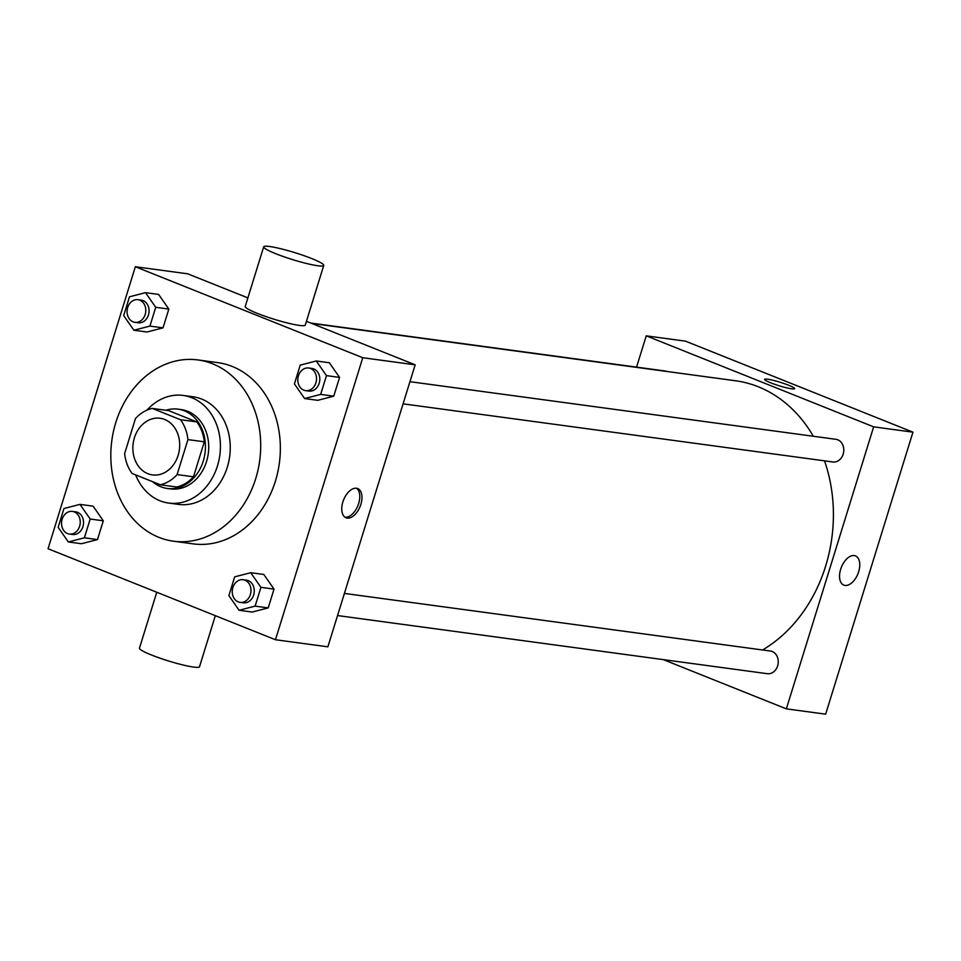 <?xml version="1.0" encoding="UTF-8"?>
<svg xmlns="http://www.w3.org/2000/svg" width="961" height="961" viewBox="0 0 961 961"><rect width="100%" height="100%" fill="white"/><g stroke="black" fill="none" stroke-linecap="round" stroke-linejoin="round"><path stroke-width="1.44" d="M164.679 419.476A28.578 23.316 97.7 0 1 178.878 452.559A28.578 23.316 97.7 0 1 152.451 474.914A28.578 23.316 97.7 0 1 133.171 443.465A28.578 23.316 97.7 0 1 160.115 418.275A28.578 23.316 97.7 0 1 164.679 419.476M135.453 418.6L124.63 453.592A38.933 31.773 97.7 0 0 132.101 473.485L160.319 484.776A38.933 31.773 97.7 0 0 177.112 474.59L187.936 439.597A38.933 31.773 97.7 0 0 180.464 419.705L152.246 408.413A38.933 31.773 97.7 0 0 135.453 418.6M177.112 474.59L193.485 476.8L204.309 441.82L187.936 439.597M180.464 419.705L196.837 421.915L168.619 410.623L152.246 408.413M196.837 421.915A38.933 31.773 97.7 0 1 204.309 441.82M193.485 476.8A38.933 31.773 97.7 0 1 176.692 486.999L160.319 484.776M152.691 481.725A40.014 32.65 -82.3 0 0 167.298 488.464A40.014 32.65 -82.3 0 0 203.264 461.064A40.014 32.65 -82.3 0 0 178.025 409.158A40.014 32.65 -82.3 0 0 165.953 410.263M178.025 409.158L181.293 409.602A40.014 32.65 97.7 0 1 187.683 411.296A40.014 32.65 97.7 0 1 206.543 461.508A40.014 32.65 97.7 0 1 170.565 488.897L167.298 488.464M135.657 474.914A54.297 44.302 -82.3 0 0 168.655 503.059A54.297 44.302 -82.3 0 0 217.474 465.881A54.297 44.302 -82.3 0 0 183.215 395.439A54.297 44.302 -82.3 0 0 146.949 410.143M168.655 503.059L178.482 504.393A54.297 44.302 -82.3 0 0 227.301 467.202A54.297 44.302 -82.3 0 0 193.029 396.773L183.215 395.439M255.734 478.578A91.451 74.622 -82.3 0 0 198.014 359.955A91.451 74.622 -82.3 0 0 111.812 440.582A91.451 74.622 -82.3 0 0 173.497 541.211A91.451 74.622 -82.3 0 0 255.734 478.578M198.014 359.955L217.666 362.609A91.451 74.622 97.7 0 1 232.262 366.465A91.451 74.622 97.7 0 1 275.375 481.245A91.451 74.622 97.7 0 1 193.149 543.866L173.497 541.211M239.085 610.271L252.19 612.049L268.215 607.905L274.029 589.117L263.819 574.474L250.725 572.696L234.688 576.84L228.874 595.628L239.085 610.271L255.121 606.127L260.936 587.339L250.725 572.696M68.351 541.956L81.457 543.722L97.481 539.589L103.295 520.802L93.085 506.159L79.979 504.381L63.955 508.525L58.14 527.313L68.351 541.956L84.376 537.812L90.19 519.024L79.979 504.381M48.05 548.743L275.471 639.738L362.765 357.732L135.345 266.738L48.05 548.743M304.625 398.551L317.731 400.329L333.755 396.184L339.569 377.397L329.359 362.753L316.253 360.976L300.228 365.12L294.414 383.907L304.625 398.551L320.65 394.406L326.476 375.619L316.253 360.976M133.891 330.236L146.997 332.001L163.022 327.857L168.836 309.082L158.625 294.438L145.519 292.661L129.495 296.805L123.681 315.592L133.891 330.236L149.916 326.091L155.73 307.304L145.519 292.661M275.471 639.738L327.869 646.825L415.164 364.82L362.765 357.732M356.483 488.26A15.712 8.901 -68.2 0 1 357.696 488.572A15.712 8.901 -68.2 0 1 360.123 506.483A15.712 8.901 -68.2 0 1 346.02 517.763A15.712 8.901 -68.2 0 1 343.209 500.897A15.712 8.901 -68.2 0 1 356.483 488.26M415.164 364.82L306.451 321.322M247.878 297.886L187.743 273.825L135.345 266.738M323.749 265.416L305.286 325.082A31.437 3.652 -162.8 0 1 274.173 319.268A31.437 3.652 -162.8 0 1 245.223 306.487L263.686 246.833A31.437 3.652 -162.8 0 1 280.756 248.731A31.437 3.652 -162.8 0 1 311.736 258.557A31.437 3.652 -162.8 0 1 323.749 265.416A31.437 3.652 -162.8 0 1 292.637 259.614A31.437 3.652 -162.8 0 1 263.686 246.833M156.763 592.24L139.465 648.146A31.437 3.652 17.2 0 0 151.478 655.006A31.437 3.652 17.2 0 0 182.458 664.844A31.437 3.652 17.2 0 0 199.516 666.742L215.324 615.677M356.543 488.26A15.712 8.901 -68.2 0 1 357.924 505.594A15.712 8.901 -68.2 0 1 344.975 517.186M311.688 323.425L735.453 380.748A142.889 116.593 97.7 0 1 758.265 386.766A142.889 116.593 97.7 0 1 813.318 436.258M824.526 460.848A142.889 116.593 97.7 0 1 762.553 649.984M667.09 371.499A11.436 9.322 -82.3 0 0 665.228 371.006L310.763 323.052M344.398 593.418L770.422 651.041A11.436 9.322 97.7 0 1 772.248 651.522A11.436 9.322 97.7 0 1 777.929 664.76A11.436 9.322 97.7 0 1 767.358 673.697L337.539 615.557M409.939 381.685L835.962 439.321A11.436 9.322 97.7 0 1 837.788 439.802A11.436 9.322 97.7 0 1 843.47 453.039A11.436 9.322 97.7 0 1 832.899 461.977L403.079 403.836M663.33 659.63L786.35 708.858L873.645 426.852L646.236 335.845L636.554 367.126M873.645 426.852L912.95 432.162L825.655 714.167L786.35 708.858M854.269 555.59A15.712 8.901 -68.2 0 1 855.494 555.914A15.712 8.901 -68.2 0 1 857.921 573.813A15.712 8.901 -68.2 0 1 843.818 585.105A15.712 8.901 -68.2 0 1 840.995 568.239A15.712 8.901 -68.2 0 1 854.269 555.59M912.95 432.162L685.529 341.167L646.236 335.845M764.572 379.355A15.712 1.826 -162.8 0 1 773.112 380.316A15.712 1.826 -162.8 0 1 788.597 385.229A15.712 1.826 -162.8 0 1 794.603 388.652A15.712 1.826 -162.8 0 1 779.059 385.745A15.712 1.826 -162.8 0 1 764.584 379.355A15.712 1.826 -162.8 0 1 773.112 380.304A15.712 1.826 -162.8 0 1 788.597 385.229A15.712 1.826 -162.8 0 1 794.603 388.652M855.494 555.914A15.712 8.901 -68.2 0 1 857.921 573.813A15.712 8.901 -68.2 0 1 843.806 585.105M137.964 299.676L141.243 300.12A11.436 9.322 97.7 0 1 143.069 300.601A11.436 9.322 97.7 0 1 148.751 313.839A11.436 9.322 97.7 0 1 138.18 322.776L134.9 322.331A11.436 9.322 97.7 0 1 127.188 309.754A11.436 9.322 97.7 0 1 137.964 299.676A11.436 9.322 97.7 0 1 139.789 300.156A11.436 9.322 97.7 0 1 145.471 313.394A11.436 9.322 97.7 0 1 134.9 322.331M146.997 332.001L163.022 327.857L149.916 326.091M163.022 327.857L168.836 309.082L155.73 307.304M168.836 309.082L158.625 294.438M72.423 511.396L75.703 511.841A11.436 9.322 97.7 0 1 77.529 512.321A11.436 9.322 97.7 0 1 83.211 525.559A11.436 9.322 97.7 0 1 72.64 534.496L69.36 534.052A11.436 9.322 97.7 0 1 61.648 521.475A11.436 9.322 97.7 0 1 72.423 511.396A11.436 9.322 97.7 0 1 74.249 511.877A11.436 9.322 97.7 0 1 79.931 525.114A11.436 9.322 97.7 0 1 69.36 534.052M81.457 543.722L97.481 539.589L84.376 537.812M97.481 539.589L103.295 520.802L90.19 519.024M103.295 520.802L93.085 506.159M308.697 367.991L311.977 368.435A11.436 9.322 97.7 0 1 313.803 368.916A11.436 9.322 97.7 0 1 319.484 382.154A11.436 9.322 97.7 0 1 308.913 391.091L305.634 390.646A11.436 9.322 97.7 0 1 297.922 378.069A11.436 9.322 97.7 0 1 308.697 367.991A11.436 9.322 97.7 0 1 310.523 368.471A11.436 9.322 97.7 0 1 316.205 381.709A11.436 9.322 97.7 0 1 305.634 390.646M317.731 400.329L333.755 396.184L320.65 394.406M333.755 396.184L339.569 377.397L326.476 375.619M339.569 377.397L329.359 362.753M243.157 579.711L246.436 580.156A11.436 9.322 97.7 0 1 248.262 580.636A11.436 9.322 97.7 0 1 253.944 593.874A11.436 9.322 97.7 0 1 243.373 602.811L240.094 602.379A11.436 9.322 97.7 0 1 232.382 589.79A11.436 9.322 97.7 0 1 243.157 579.711A11.436 9.322 97.7 0 1 244.983 580.204A11.436 9.322 97.7 0 1 250.665 593.43A11.436 9.322 97.7 0 1 240.094 602.379M252.19 612.049L268.215 607.905L255.121 606.127M268.215 607.905L274.029 589.117L260.936 587.339M274.029 589.117L263.819 574.474"/></g></svg>
